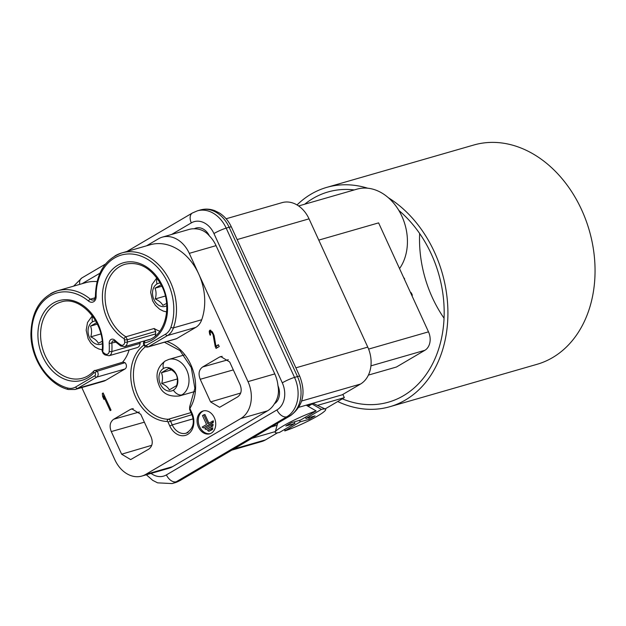 <?xml version="1.0" encoding="UTF-8"?>
<svg xmlns="http://www.w3.org/2000/svg" width="626" height="626" viewBox="0 0 626 626"><rect width="100%" height="100%" fill="white"/><g stroke="black" fill="none" stroke-linecap="round" stroke-linejoin="round"><path stroke-width="0.94" d="M399.537 268.593A47.545 36.371 -106.1 0 0 398.817 210.399A109.362 83.657 -106.1 0 1 444.139 309.087A109.362 83.657 -106.1 0 1 403.457 395.718A109.362 83.657 -106.1 0 1 388.558 402.135A109.362 83.657 -106.1 0 1 342.297 398.84M398.817 210.399A47.545 36.371 73.9 0 0 388.386 197.753A47.545 36.371 -106.1 0 0 367.689 188.207A114.112 87.296 73.9 0 0 326.694 187.393L473.827 145.005A114.112 87.296 73.9 0 1 585.85 220.008A114.112 87.296 73.9 0 1 552.555 357.618A114.112 87.296 73.9 0 1 537.006 364.316L389.873 406.704A114.112 87.296 73.9 0 1 337.704 401.54M354.23 189.936A109.362 83.657 -106.1 0 0 328.008 191.963A109.362 83.657 -106.1 0 0 313.11 198.379A109.362 83.657 -106.1 0 0 304.729 204.201M388.386 197.753A114.112 87.296 73.9 0 1 447.418 301.27A114.112 87.296 73.9 0 1 405.421 400.006A114.112 87.296 73.9 0 1 389.873 406.704M297.037 204.945A114.112 87.296 73.9 0 1 311.145 194.091A114.112 87.296 73.9 0 1 326.694 187.393M298.618 205.962L356.93 189.162A47.545 36.371 73.9 0 1 367.689 188.207M298.884 407.283L342.226 394.795L360.49 384.059A28.53 21.824 -106.1 0 0 367.767 347.117L309.041 218.85A28.53 21.824 -106.1 0 0 282.083 202.636L226.119 218.764M231.753 450.164L261.621 441.557A28.53 21.824 -106.1 0 0 265.51 439.882L277.521 432.824M368.604 349.097L428.497 331.843A14.265 10.908 -106.1 0 1 424.858 350.31L396.43 367.024L368.401 375.099M428.497 331.843L378.605 222.879L318.775 240.11M325.082 408.958L344.331 397.643L342.86 394.427M344.331 397.643L317.445 405.39M277.122 425.257L271.254 426.948M275.338 431.58L251.871 438.341M146.414 345.403A1.901 1.205 59.6 0 0 148.378 346.781A3.803 2.911 73.9 0 1 147.861 347L176.109 338.862A3.803 2.911 -106.1 0 0 176.626 338.643L195.758 327.398A19.023 14.547 -106.1 0 0 201.728 319.722A51.355 39.282 -106.1 0 0 198.7 273.945L247.998 381.625A28.53 21.824 73.9 0 1 240.728 418.567L145.741 474.391A28.53 21.824 73.9 0 1 141.859 476.065L168.637 468.35A28.53 21.824 -106.1 0 0 172.526 466.675L267.505 410.852A28.53 21.824 -106.1 0 0 274.399 403.801C278.069 398.433 279.251 392.4 277.96 385.71A28.53 21.824 -106.1 0 0 274.783 373.91L216.056 245.642A28.53 21.824 -106.1 0 0 209.374 235.892C205.469 231.182 200.43 228.811 194.263 228.78A28.53 21.824 -106.1 0 0 189.099 229.429L162.314 237.144A28.53 21.824 73.9 0 1 189.279 253.35L198.7 273.945A51.355 39.282 -106.1 0 0 150.177 244.766L121.929 252.904A51.355 39.282 73.9 0 1 165.068 272.56A51.355 39.282 73.9 0 1 173.48 327.868A1.901 0.837 -160.7 0 1 170.914 327.257A17.121 13.091 73.9 0 1 165.546 334.159L146.414 345.403A1.901 1.455 73.9 0 1 144.183 343.901A0.955 0.728 73.9 0 1 144.684 342.868A41.465 31.723 -106.1 0 0 162.322 285.558A41.465 31.723 -106.1 0 0 117.289 265.51A41.465 31.723 -106.1 0 0 107.609 319.612A41.465 31.723 -106.1 0 0 124.214 338.783L124.684 342.109A3.803 2.911 73.9 0 1 120.583 344.754A49.446 37.826 73.9 0 1 114.855 340.184A4.758 3.639 -106.1 0 0 110.959 339.511A4.758 3.639 -106.1 0 0 109.198 343.51A49.446 37.826 73.9 0 1 109.19 351.452A3.803 2.911 73.9 0 1 104.918 353.721L103.212 352.399A0.955 0.728 73.9 0 1 102.789 351.374A41.465 31.723 -106.1 0 0 97.687 323.149A41.465 31.723 -106.1 0 0 52.576 303.555A41.465 31.723 -106.1 0 0 43.272 357.829A41.465 31.723 -106.1 0 0 93.955 372.689L94.988 372.822A1.901 1.455 73.9 0 1 94.784 375.749L75.652 386.993A17.121 13.091 73.9 0 1 67.577 387.995A49.446 37.826 73.9 0 1 51.958 379.505A49.446 37.826 73.9 0 1 36.198 311.717A49.446 37.826 73.9 0 1 88.485 301.036A6.659 5.094 -106.1 0 0 96.13 296.536A49.446 37.826 73.9 0 1 103.838 268.225A49.446 37.826 73.9 0 1 154.09 264.086A49.446 37.826 73.9 0 1 170.914 327.257M162.314 237.144A28.53 21.824 73.9 0 0 158.433 238.819L146.515 245.822M99.886 273.226L82.029 283.719M141.859 476.065A28.53 21.824 73.9 0 1 114.902 459.852L81.795 387.533M97.014 281.614A51.355 39.282 -106.1 0 0 85.692 282.662L57.443 290.808A51.355 39.282 73.9 0 1 90.355 299.173L95.222 297.773M122.539 362.235A39.407 30.142 -106.1 0 0 129.112 349.95M114.855 340.184A1.901 0.759 -47.1 0 0 114.738 341.24L113.306 340.724A2.856 2.183 -106.1 0 0 112.915 340.888A2.856 2.183 -106.1 0 0 111.866 343.291A51.355 39.282 73.9 0 1 111.851 351.53A5.704 4.366 73.9 0 1 108.963 355.756L137.219 347.61A5.704 4.366 -106.1 0 0 140.107 343.392A51.355 39.282 -106.1 0 0 140.177 342.125M155.225 336.005A5.704 4.366 -106.1 0 0 155.6 333.924L155.639 331.42L154.137 328.486A39.407 30.142 -106.1 0 0 159.794 331.24M75.652 386.993A1.901 1.205 59.6 0 0 77.616 388.37A19.023 14.547 73.9 0 1 75.026 389.489L103.274 381.344A19.023 14.547 -106.1 0 0 105.864 380.232L124.997 368.988A3.803 2.911 -106.1 0 0 124.997 362.681L97.147 371.265A1.901 0.571 141.8 0 0 94.988 372.822M94.049 370.874L123.017 362.102L124.997 362.681M139.371 411.971L113.697 419.248L130.451 409.404L133.221 408.622M113.697 419.248C109.98 421.987 109.174 426.087 111.271 431.564L144.371 422.182M151.664 445.336L121.632 454.194L111.271 431.564M121.632 454.194L130.654 459.594L148.667 449.194C152.384 446.455 153.198 442.355 151.093 436.878L140.733 414.248L131.781 408.825L130.451 409.404M240.611 393.058L210.579 401.915L200.218 379.286L233.31 369.903M210.579 401.915L219.601 407.323L237.614 396.915C241.331 394.177 242.137 390.076 240.04 384.599L229.679 361.969L220.728 356.546L219.397 357.125L222.167 356.343M228.318 359.692L202.644 366.969L219.397 357.125M202.644 366.969C198.927 369.708 198.121 373.816 200.218 379.286M201.494 411.681A11.886 9.093 -106.1 0 0 198.027 426.016A11.886 9.093 -106.1 0 0 209.694 433.826A11.886 9.093 -106.1 0 0 211.314 433.129A11.886 9.093 -106.1 0 0 214.781 418.794A11.886 9.093 -106.1 0 0 203.114 410.985A11.886 9.093 -106.1 0 0 201.494 411.681M103.173 392.971L111.029 410.132L110.176 410.633L103.658 396.399L103.979 399.451L102.641 396.532L102.32 393.472L103.173 392.971M216.064 348.4L215.227 346.577L213.004 334.44L211.4 332.148L210.446 332.242L210.172 332.868L210.571 334.949L210.133 335.207L209.554 333.697L209.248 331.091L210.046 330.16L212.441 331.991L214.115 335.646L215.923 346.162L218.38 344.723L219.217 346.546L216.064 348.4M95.715 320.895A12.027 9.202 -106.1 0 0 92.507 321.866A12.027 9.202 -106.1 0 0 89.44 337.437A12.027 9.202 -106.1 0 0 102.273 343.658M100.856 333.94L90.778 336.843C94.534 338.627 97.061 340.771 98.376 343.267L102.108 341.326M97.39 324.127L90.52 326.107C91.826 329.331 91.912 332.907 90.778 336.843M96.678 322.687L90.52 326.107M160.201 282.991A12.027 9.202 -106.1 0 0 156.993 283.961A12.027 9.202 -106.1 0 0 153.926 299.533A12.027 9.202 -106.1 0 0 166.759 305.754M165.342 296.035L155.264 298.938C159.02 300.73 161.547 302.867 162.862 305.363L166.594 303.43M161.876 286.223L155.005 288.203C156.312 291.426 156.398 295.01 155.264 298.938M161.164 284.783L155.005 288.203M176.43 374.614A12.027 9.202 -106.1 0 0 163.433 368.487A12.027 9.202 -106.1 0 0 160.366 384.059A12.027 9.202 -106.1 0 0 173.363 390.186A12.027 9.202 -106.1 0 0 176.43 374.614M161.704 383.464C165.46 385.256 167.987 387.4 169.302 389.888L176.642 385.577C177.768 381.649 177.682 378.073 176.375 374.841C175.061 372.353 172.533 370.209 168.785 368.417L161.445 372.728C162.752 375.96 162.838 379.536 161.704 383.464L177.361 378.957M171.399 369.864L161.445 372.728M210.273 433.63A11.886 9.093 73.9 0 1 199.068 425.297A11.886 9.093 73.9 0 1 202.667 411.337A11.886 9.093 73.9 0 1 203.708 410.836M203.497 427.926L213.239 422.558L213.396 420.828L207.824 423.747L203.755 414.85L202.48 415.601L206.557 424.498L202.159 427.081L203.497 427.926L212.058 422.894L212.222 421.165M208.873 423.129L204.929 414.514L203.755 414.85M206.181 429.616L212.91 426.016L213.075 424.287L211.893 424.624L204.843 428.771L206.181 429.616L211.729 426.353L211.893 424.624M208.865 431.306L212.582 429.467L212.746 427.746L207.527 430.461L208.865 431.306L211.408 429.812L211.572 428.082M213.239 422.558L212.058 422.894M212.91 426.016L211.729 426.353M212.582 429.467L211.408 429.812M104.612 396.117L103.658 396.399M103.877 396.328L102.641 396.532M103.282 393.198L102.32 393.472M103.814 396.195L103.572 393.84M217.112 347.782L216.4 346.241L215.227 346.577M214.162 335.818L213.497 336.005M213.591 334.276L213.004 334.44M213.263 333.541L212.676 333.713M212.723 332.508L211.995 332.719M212.347 331.874L211.4 332.148M212.237 331.749L210.798 332.038M210.226 333.501L209.554 333.697M210.508 332.203L210.406 331.686L209.233 332.03M210.406 331.686L210.422 330.755L209.248 331.091M210.328 330.184L209.694 330.364M210.422 330.755L210.751 330.223M218.505 344.996L215.923 346.162M404.646 278.891L403.488 277.216M411.861 295.503L412.37 295.206L411.798 295.37M412.37 295.206L411.329 292.921L410.75 293.085M411.329 292.921L410.335 292.17M316.13 410.922L300.66 420.015L291.536 422.644L285.816 426.001L294.94 423.372L279.47 432.464A27.771 3.443 -24.6 0 1 275.19 432.097A27.771 3.443 -24.6 0 1 283.265 425.883A27.771 3.443 -24.6 0 1 316.13 410.922L306.779 405.531A19.789 2.449 -24.6 0 1 312.077 403.997L308.149 406.313M305.386 417.237L305.957 418.489L321.428 409.396L312.077 403.997M321.428 409.396A27.771 3.443 -24.6 0 1 325.41 409.107A27.771 3.443 -24.6 0 1 317.632 415.977A27.771 3.443 -24.6 0 1 284.767 430.938L300.237 421.846L299.549 420.336M284.979 429.225L284.767 430.938M294.94 423.372L294.251 421.861M305.957 418.489L315.081 415.86L309.361 419.217L300.237 421.846M308.665 417.706L309.361 419.217M419.647 233.49A109.362 83.657 -106.1 0 0 444.053 318.219M424.858 350.31L370.936 365.85M360.49 384.059L301.685 401M233.608 449.077L265.51 439.882M297.475 376.555A9.507 1.182 -24.6 0 1 299.768 376.328C306.161 392.932 303.109 406.016 290.605 415.578A9.507 6.01 -120.4 0 1 289.713 415.961A30.431 23.279 -106.1 0 0 297.475 376.555L229.124 227.261A30.431 23.279 -106.1 0 0 200.367 209.968C205.164 208.646 209.953 208.873 214.741 210.657L219.624 213.114C224.75 216.471 228.678 221.111 231.417 227.042A9.507 1.182 155.4 0 0 229.124 227.261L226.182 228.114L294.533 377.4L297.475 376.555M179.169 480.932L289.713 415.961L286.771 416.806L176.219 481.777L179.169 480.932A9.507 6.01 59.6 0 0 180.053 480.549L175.022 482.716A30.431 23.279 -106.1 0 0 179.169 480.932M282.295 382.83A9.507 1.182 -24.6 0 1 294.533 377.4A30.431 23.279 73.9 0 1 286.771 416.806A9.507 6.01 -120.4 0 1 276.958 409.92A20.924 16.002 73.9 0 0 282.295 382.83L213.943 233.545A20.924 16.002 73.9 0 0 191.321 222.879A9.507 6.01 -120.4 0 1 192.393 212.989L197.425 210.821A30.431 23.279 73.9 0 1 226.182 228.114A9.507 1.182 155.4 0 0 213.943 233.545M276.958 409.92L166.406 474.899A9.507 6.01 59.6 0 0 176.219 481.777A30.431 23.279 73.9 0 1 172.08 483.569L175.022 482.716M166.406 474.899A20.924 16.002 73.9 0 1 151.054 473.412M73.625 286.145L81.842 277.96A9.507 6.01 59.6 0 0 79.713 284.392M191.321 222.879L171.618 234.46M274.399 403.801A14.265 10.908 -106.1 0 0 277.96 385.71M209.374 235.892A14.265 10.908 -106.1 0 0 194.263 228.78M216.056 245.642L189.279 253.35M247.998 381.625L274.783 373.91M267.505 410.852L240.728 418.567M145.741 474.391L172.526 466.675M50.448 293.821A51.355 39.282 73.9 0 1 57.443 290.808C40.518 296.904 31.676 311.177 30.917 333.611C30.635 358.675 47.842 384.497 68.257 389.489A1.901 1.111 -74.8 0 1 67.577 387.995M114.934 255.917A51.355 39.282 73.9 0 1 121.929 252.904C104.847 259.086 96.005 273.531 95.41 296.223C94.761 299.118 94.088 300.363 93.399 299.948A4.758 3.639 -106.1 0 1 90.355 299.173A1.901 0.814 129.6 0 0 88.485 301.036M68.641 389.482A1.901 1.111 -74.8 0 1 68.257 389.489L75.026 389.489M95.41 296.223A1.901 0.407 -0.9 0 0 96.13 296.536M201.728 319.722L173.48 327.868A19.023 14.547 73.9 0 1 167.51 335.536A1.901 1.205 -120.4 0 1 165.546 334.159M195.758 327.398L167.51 335.536L148.378 346.781L176.626 338.643M143.894 345.059A41.293 31.59 -106.1 0 0 133.08 390.436A41.293 31.59 -106.1 0 0 167.267 421.47A0.955 0.728 73.9 0 1 167.995 422.034L169.787 425.954A16.573 12.676 -106.1 0 0 170.303 427.01A16.573 12.676 -106.1 0 0 188.097 434.162A16.573 12.676 -106.1 0 0 191.932 412.941L190.132 409.021A0.955 0.728 73.9 0 1 190.147 408.019A41.293 31.59 -106.1 0 0 166.845 341.53M102.789 351.374A1.901 0.571 6 0 1 102.077 350.834C106.021 323.595 80.449 294.83 60.824 302.1A39.563 30.267 -106.1 0 0 45.221 355.685A39.563 30.267 -106.1 0 0 45.698 356.695A39.563 30.267 -106.1 0 0 82.726 378.135C86.889 376.907 90.551 374.551 93.72 371.077L94.87 370.349L97.147 371.265A3.803 2.911 73.9 0 1 96.748 377.126A1.901 1.205 -120.4 0 1 94.784 375.749M93.955 372.689A1.901 1.103 -138 0 1 93.704 371.093M92.507 321.866A9.507 6.01 -120.4 0 1 92.718 316.224M124.997 368.988L96.748 377.126L77.616 388.37L105.864 380.232M103.212 352.399A1.901 0.845 127.7 0 0 103.227 353.565L104.933 354.887A1.901 0.845 -52.3 0 1 104.918 353.721M140.107 343.392L111.851 351.53A1.901 0.524 -176.1 0 1 109.19 351.452M115.755 342.164L109.198 343.51M114.738 341.24L120.701 345.99A1.901 0.908 -56.1 0 1 120.583 344.754M124.684 342.109A1.901 0.454 0.8 0 0 127.352 342.07A5.704 4.366 73.9 0 1 124.449 346.655L120.701 345.99M124.214 338.783A1.901 0.939 -58.5 0 1 125.881 336.788L127.383 339.722L127.352 342.07L155.6 333.924M155.639 331.42L127.383 339.722A1.901 0.454 -179.2 0 1 124.715 339.761M148.941 339.652L145.412 340.685A39.563 30.267 -106.1 0 0 147.212 340.231C164.849 336.24 173.12 306.623 161.172 284.791C151.39 268.084 139.441 261.222 125.31 264.195A39.563 30.267 -106.1 0 0 109.706 317.789A39.563 30.267 -106.1 0 0 110.043 318.493A39.563 30.267 -106.1 0 0 125.881 336.788L154.137 328.486M144.183 343.901L143.503 343.948C143.377 342.07 143.972 340.99 145.279 340.716L145.412 340.685A1.901 1.221 78.2 0 0 144.684 342.868M156.993 283.961A9.507 6.01 -120.4 0 1 157.204 278.327M164.427 342.226L179.991 350.607L191.29 367.595L194.85 388.323L189.694 406.704A1.901 0.994 30.8 0 0 190.147 408.019M190.132 409.021L189.584 409.467L191.384 413.395L191.932 412.941M169.787 425.954L172.236 424.874A14.672 11.221 -106.1 0 0 172.69 425.805A14.672 11.221 -106.1 0 0 186.141 433.192A14.672 11.221 -106.1 0 0 188.097 432.347M167.267 421.47A1.901 1.189 -88.8 0 1 168.245 419.263A2.856 2.175 73.7 0 1 170.436 420.946L172.236 424.874L192.972 418.872M191.908 414.655L167.995 422.034M145.482 346.726A39.391 30.134 -106.1 0 0 135.748 390.014A39.391 30.134 -106.1 0 0 168.245 419.263L191.008 412.589M184.067 355.028L168.809 359.426A19.023 14.547 73.9 0 1 187.479 371.93A19.023 14.547 73.9 0 1 181.931 394.865A19.023 14.547 73.9 0 1 179.341 395.976L194.6 391.586M173.363 390.186A9.507 6.01 59.6 0 0 181.931 394.865M163.433 368.487A9.507 6.01 -120.4 0 1 165.327 360.928C155.068 368.503 156.109 378.034 159.043 385.334C162.189 393.425 168.95 396.97 179.341 395.976M309.041 218.85L237.152 239.562M295.879 367.83L367.767 347.117M290.605 415.578L180.053 480.549M231.417 227.042L299.768 376.328M200.367 209.968L197.425 210.821M146.327 474.774L152.76 480.385L157.627 482.849L172.08 483.569M81.842 277.96L105.458 264.078M126.921 251.464L192.393 212.989M92.358 315.739L87.523 322.484L86.169 330.223L88.117 338.705L90.848 343.165L95.05 347.062L98.791 348.979L102.171 349.809M102.077 350.834L103.227 353.565M104.933 354.887L108.963 355.756M156.844 277.834L152.008 284.587L150.655 292.326L152.603 300.809L155.334 305.261L159.536 309.158L163.276 311.075L166.657 311.912M148.996 339.628L145.31 340.708M143.495 343.948C144.207 346.295 145.662 347.313 147.861 347M149.418 339.456L124.449 346.655M189.694 406.704L189.584 409.467M191.384 413.395C195.109 422.292 193.364 428.888 186.141 433.192M168.809 359.426L165.327 360.928M312.867 403.254L325.41 409.107M277.717 423.153L275.19 432.097"/></g></svg>
